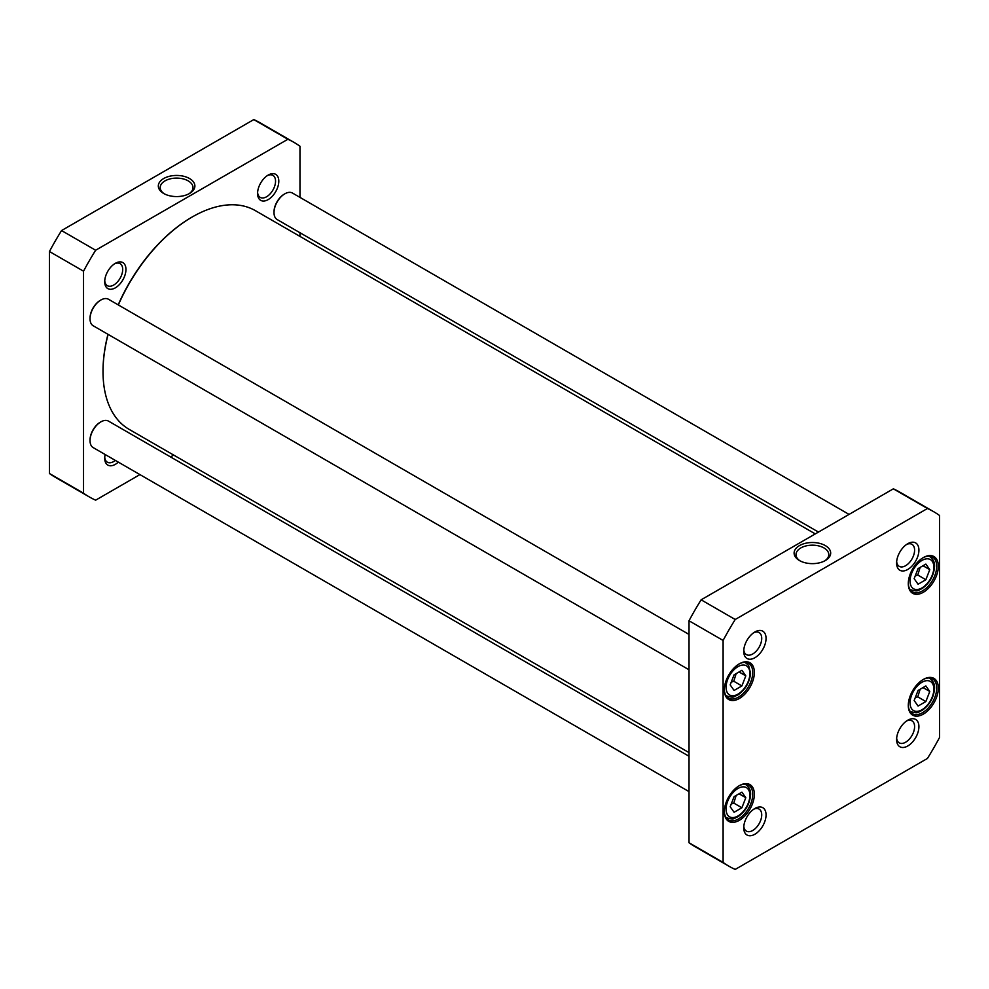 <?xml version="1.0" encoding="UTF-8"?>
<svg xmlns="http://www.w3.org/2000/svg" width="989" height="989" viewBox="0 0 989 989"><rect width="100%" height="100%" fill="white"/><g stroke="black" fill="none" stroke-linecap="round" stroke-linejoin="round"><path stroke-width="1.48" d="M741.898 670.307L745.805 675.87L741.898 685.933L734.085 690.446L730.179 684.883L734.085 674.819L741.898 670.307M914.157 700.509L918.064 690.446L925.865 685.933L929.771 691.484L925.865 701.547L918.064 706.059L914.157 700.509M730.179 806.727L734.085 796.652L741.898 792.152L745.805 797.703L741.898 807.766L734.085 812.278L730.179 806.727M914.157 578.664L918.064 568.601L925.865 564.101L929.771 569.652L925.865 579.715L918.064 584.227L914.157 578.664M927.447 508.507A204.698 118.186 -60 0 1 933.678 511.696A204.698 118.186 -60 0 1 939.55 515.492L939.55 737.485A204.698 118.186 -60 0 1 927.447 758.439L735.21 869.418A204.698 118.186 -60 0 1 728.98 866.24A204.698 118.186 -60 0 1 723.107 862.433L723.107 640.452A204.698 118.186 -60 0 1 735.21 619.497L927.447 508.507L893.364 488.826L701.127 599.816L735.21 619.497M908.298 583.609A21.239 12.264 120 0 0 923.318 592.275A21.239 12.264 120 0 0 938.338 566.277A21.239 12.264 120 0 0 923.318 557.598A21.239 12.264 120 0 0 908.298 583.609M724.331 811.66A21.239 12.264 120 0 0 739.339 820.326A21.239 12.264 120 0 0 754.36 794.328A21.239 12.264 120 0 0 739.339 785.662A21.239 12.264 120 0 0 724.331 811.66M743.74 651.281A15.775 9.111 120 0 0 754.904 657.722A15.775 9.111 120 0 0 766.055 638.399A15.775 9.111 120 0 0 754.904 631.959A15.775 9.111 120 0 0 743.74 651.281M896.603 739.537A15.775 9.111 120 0 0 907.766 745.978A15.775 9.111 120 0 0 918.917 726.655A15.775 9.111 120 0 0 907.766 720.215A15.775 9.111 120 0 0 896.603 739.537M743.74 827.793A15.775 9.111 120 0 0 754.904 834.234A15.775 9.111 120 0 0 766.055 814.911A15.775 9.111 120 0 0 754.904 808.47A15.775 9.111 120 0 0 743.74 827.793M896.603 563.025A15.775 9.111 120 0 0 907.766 569.466A15.775 9.111 120 0 0 918.917 550.144A15.775 9.111 120 0 0 907.766 543.703A15.775 9.111 120 0 0 896.603 563.025M724.331 689.827A21.239 12.264 120 0 0 739.339 698.494A21.239 12.264 120 0 0 754.36 672.483A21.239 12.264 120 0 0 739.339 663.817A21.239 12.264 120 0 0 724.331 689.827M908.298 705.454A21.239 12.264 120 0 0 923.318 714.12A21.239 12.264 120 0 0 938.338 688.109A21.239 12.264 120 0 0 923.318 679.443A21.239 12.264 120 0 0 908.298 705.454M731.23 804.02L733.776 803.08L741.898 807.766M733.776 803.08L736.162 795.453M739.043 793.796L745.805 797.703M915.208 575.969L917.755 575.029L925.865 579.715M917.755 575.029L920.141 567.402M923.009 565.745L929.771 569.652M915.208 697.801L917.755 696.862L925.865 701.547M917.755 696.862L920.141 689.246M923.009 687.578L929.771 691.484M739.043 671.964L745.805 675.87M741.898 685.933L733.776 681.248L736.162 673.62M731.23 682.175L733.776 681.248M800.163 560.936A16.393 9.457 180 0 1 796.009 554.631A16.393 9.457 180 0 1 812.389 545.174A16.393 9.457 180 0 1 828.782 554.631A16.393 9.457 180 0 1 824.616 560.936M799.458 560.54A18.297 10.57 0 0 0 825.333 560.54A18.297 10.57 0 0 0 825.333 545.607A18.297 10.57 0 0 0 799.458 545.607A18.297 10.57 0 0 0 799.458 560.54L799.458 560.54M922.91 679.69A20.089 11.596 -60 0 1 932.553 678.911A20.089 11.596 -60 0 1 932.553 702.103A20.089 11.596 -60 0 1 912.464 713.712A20.089 11.596 -60 0 1 908.31 704.972M922.91 557.845A20.089 11.596 -60 0 1 932.553 557.079A20.089 11.596 -60 0 1 932.553 580.271A20.089 11.596 -60 0 1 912.464 591.867A20.089 11.596 -60 0 1 908.31 583.127M738.931 664.064A20.089 11.596 -60 0 1 748.574 663.298A20.089 11.596 -60 0 1 748.574 686.49A20.089 11.596 -60 0 1 728.485 698.086A20.089 11.596 -60 0 1 724.331 689.345M738.931 785.896A20.089 11.596 -60 0 1 748.574 785.13A20.089 11.596 -60 0 1 748.574 808.322A20.089 11.596 -60 0 1 728.485 819.918A20.089 11.596 -60 0 1 724.331 811.19M933.678 511.696L899.594 492.015A204.698 118.186 120 0 0 893.364 488.826M701.127 599.816A204.698 118.186 120 0 0 689.024 620.771L689.024 842.752A204.698 118.186 120 0 0 694.896 846.559L728.98 866.24M906.616 544.432A12.721 7.343 -60 0 1 911.957 544.321A12.721 7.343 -60 0 1 911.957 559.008A12.721 7.343 -60 0 1 899.236 566.351A12.721 7.343 -60 0 1 896.664 561.678M753.766 632.688A12.721 7.343 -60 0 1 759.095 632.577A12.721 7.343 -60 0 1 759.095 647.263A12.721 7.343 -60 0 1 746.374 654.607A12.721 7.343 -60 0 1 743.802 649.934M753.766 809.187A12.721 7.343 -60 0 1 759.095 809.089A12.721 7.343 -60 0 1 759.095 823.763A12.721 7.343 -60 0 1 746.374 831.106A12.721 7.343 -60 0 1 743.802 826.433M906.616 720.944A12.721 7.343 -60 0 1 911.957 720.833A12.721 7.343 -60 0 1 911.957 735.519A12.721 7.343 -60 0 1 899.236 742.863A12.721 7.343 -60 0 1 896.664 738.19M689.024 842.752L723.107 862.433M689.024 620.771L723.107 640.452M294.104 142.441L260.02 122.76A204.698 118.186 120 0 0 253.79 119.582L61.553 230.561A204.698 118.186 120 0 0 49.45 251.515L49.45 473.508A204.698 118.186 120 0 0 55.322 477.304L89.406 496.985A204.698 118.186 -60 0 1 83.533 493.19L83.533 271.196A204.698 118.186 -60 0 1 95.636 250.242L287.873 139.264A204.698 118.186 -60 0 1 294.104 142.441A204.698 118.186 -60 0 1 299.976 146.248L299.976 197.392M139.931 474.596L95.636 500.174A204.698 118.186 -60 0 1 89.406 496.985M173.718 455.088L170.541 456.93M299.976 232.736L299.976 236.396M115.33 263.334L115.33 263.334A15.008 8.666 120 0 0 104.71 281.717A15.008 8.666 120 0 0 115.33 287.848A15.008 8.666 120 0 0 125.949 269.453A15.008 8.666 120 0 0 115.33 263.334L115.33 263.334M105.143 454.52A15.008 8.666 120 0 0 104.71 458.216A15.008 8.666 120 0 0 118.321 462.123M268.192 175.078L268.192 175.078A15.008 8.666 120 0 0 257.573 193.461A15.008 8.666 120 0 0 268.192 199.593A15.008 8.666 120 0 0 278.799 181.21A15.008 8.666 120 0 0 268.192 175.078L268.192 175.078M164.384 193.869A16.393 9.457 180 0 1 160.218 187.564A16.393 9.457 180 0 1 170.331 178.824A16.393 9.457 180 0 1 188.194 180.876A16.393 9.457 180 0 1 192.991 187.564A16.393 9.457 180 0 1 188.837 193.869M189.542 178.539A18.297 10.57 0 0 0 163.667 178.539A18.297 10.57 0 0 0 163.667 193.473A18.297 10.57 0 0 0 189.542 193.473A18.297 10.57 0 0 0 189.542 178.539M287.873 139.264L253.79 119.582M95.636 250.242L61.553 230.561M267.339 175.609A12.721 7.343 -60 0 1 272.927 175.387A12.721 7.343 -60 0 1 274.868 185.573A12.721 7.343 -60 0 1 266.56 196.774A12.721 7.343 -60 0 1 260.206 197.404A12.721 7.343 -60 0 1 257.61 192.472M115.354 460.404A12.721 7.343 -60 0 1 113.71 461.542A12.721 7.343 -60 0 1 107.344 462.172A12.721 7.343 -60 0 1 104.747 457.227M114.477 263.853A12.721 7.343 -60 0 1 120.065 263.63A12.721 7.343 -60 0 1 122.018 273.829A12.721 7.343 -60 0 1 113.71 285.03A12.721 7.343 -60 0 1 107.344 285.66A12.721 7.343 -60 0 1 104.747 280.715M83.533 493.19L49.45 473.508M83.533 271.196L49.45 251.515M100.581 422.031A14.538 8.394 120 0 0 100.309 422.179A14.538 8.394 120 0 0 90.036 439.981A14.538 8.394 120 0 0 90.036 440.29M689.024 756.264L108.506 421.116A15.305 8.839 120 0 0 100.853 421.87A15.305 8.839 120 0 0 90.036 440.612A15.305 8.839 120 0 0 93.201 447.621L689.024 791.608M689.024 752.604L129.163 429.374A126.258 72.902 -60 0 1 103.017 371.567A126.258 72.902 -60 0 1 108.098 334.381M118.346 304.958A126.258 72.902 -60 0 1 192.299 216.937A126.258 72.902 -60 0 1 255.434 210.682L815.282 533.912M192.027 217.085A125.492 72.457 120 0 0 191.755 217.246A125.492 72.457 120 0 0 118.198 304.872M107.974 334.307A125.492 72.457 120 0 0 103.017 370.949A125.492 72.457 120 0 0 103.017 371.258M100.581 300.199A14.538 8.394 120 0 0 100.309 300.347A14.538 8.394 120 0 0 90.036 318.149A14.538 8.394 120 0 0 90.036 318.458M689.024 634.431L108.506 299.271A15.305 8.839 120 0 0 100.853 300.026A15.305 8.839 120 0 0 90.036 318.779A15.305 8.839 120 0 0 93.201 325.777L689.024 669.776M284.548 193.98A14.538 8.394 120 0 0 284.288 194.128A14.538 8.394 120 0 0 274.002 211.93A14.538 8.394 120 0 0 274.002 212.239M849.069 514.404L292.472 193.053A15.305 8.839 120 0 0 284.832 193.819A15.305 8.839 120 0 0 274.002 212.561A15.305 8.839 120 0 0 277.18 219.57L818.459 532.07M748.302 667.55A16.838 9.717 -60 0 1 737.992 694.117A16.838 9.717 -60 0 1 727.681 679.455A16.838 9.717 -60 0 1 748.302 667.55M911.66 695.082A16.838 9.717 -60 0 1 932.268 683.176A16.838 9.717 -60 0 1 921.971 709.743A16.838 9.717 -60 0 1 911.66 695.082M727.681 801.288A16.838 9.717 -60 0 1 748.302 789.383A16.838 9.717 -60 0 1 737.992 815.962A16.838 9.717 -60 0 1 727.681 801.288M911.66 573.237A16.838 9.717 -60 0 1 932.268 561.332A16.838 9.717 -60 0 1 921.971 587.911A16.838 9.717 -60 0 1 911.66 573.237M725.778 817.112A19.125 11.04 120 0 0 726.804 817.841C735.21 820.338 734.221 817.841 737.881 816.79C745.434 811.487 749.65 804.218 750.564 795.008C750.898 790.656 749.353 787.219 745.929 784.71A19.125 11.04 120 0 0 744.791 784.19M909.756 589.061A19.125 11.04 120 0 0 910.77 589.79C919.177 592.287 918.2 589.79 921.859 588.739C929.4 583.436 933.628 576.167 934.531 566.957C934.865 562.605 933.332 559.168 929.907 556.659A19.125 11.04 120 0 0 928.758 556.139M909.756 710.893A19.125 11.04 120 0 0 910.77 711.623C919.177 714.132 918.2 711.635 921.859 710.572C929.4 705.268 933.628 698.011 934.531 688.789C934.865 684.437 933.332 681.013 929.907 678.491A19.125 11.04 120 0 0 928.758 677.972M748.08 664.868A19.125 11.04 120 0 0 745.929 662.877A19.125 11.04 120 0 0 744.791 662.346M725.778 695.279A19.125 11.04 120 0 0 726.804 696.009C735.21 698.506 734.221 696.009 737.881 694.958C745.434 689.642 749.65 682.385 750.564 673.175L748.562 665.288L745.038 662.358M745.929 784.71L745.038 784.19M726.804 817.841L725.901 817.322M929.907 556.659L929.005 556.139M910.77 589.79L909.88 589.271M929.907 678.491L929.005 677.972M910.77 711.623L909.88 711.103M726.804 696.009L725.901 695.49M90.036 439.981L90.036 440.612M103.017 370.949L103.017 371.567M90.036 318.149L90.036 318.779M274.002 211.93L274.002 212.561"/></g></svg>
